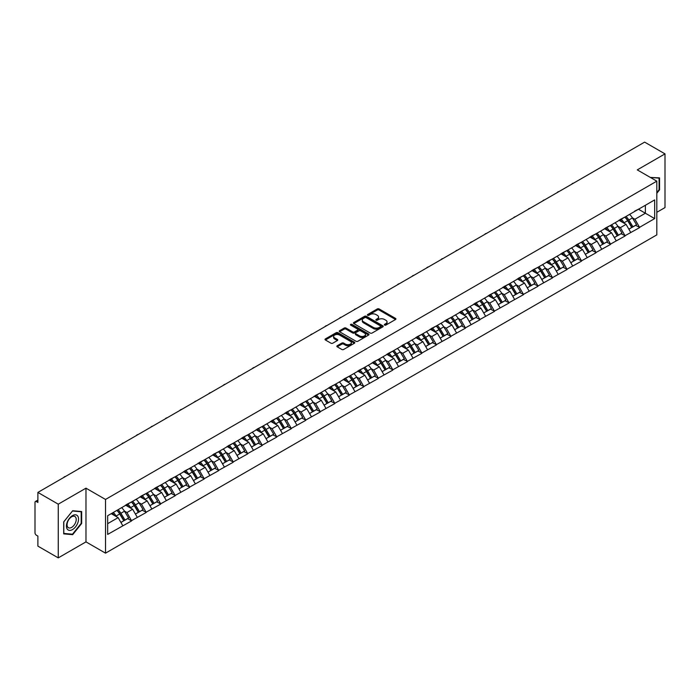 <?xml version="1.0" encoding="UTF-8"?>
<svg xmlns="http://www.w3.org/2000/svg" width="700" height="700" viewBox="0 0 700 700"><rect width="100%" height="100%" fill="white"/><g stroke="black" fill="none" stroke-linecap="round" stroke-linejoin="round"><path stroke-width="1.05" d="M384.589 325.098A0.901 0.525 0 0 0 385.866 325.098L395.57 319.489A1.295 0.744 0 0 0 395.946 318.964A1.295 0.744 0 0 0 395.57 318.439L379.129 308.945A1.295 0.744 0 0 0 377.309 308.945L367.605 314.554A0.901 0.525 0 0 0 368.882 315.289L370.134 314.562A4.13 2.389 0 0 1 375.979 314.562L377.352 315.35A4.13 2.389 0 0 1 378.56 317.039A4.13 2.389 0 0 1 377.352 318.727L376.092 319.454A0.901 0.525 0 0 0 377.37 320.189L378.63 319.463A4.13 2.389 0 0 1 384.475 319.463L385.84 320.259A4.13 2.389 0 0 1 387.056 321.947A4.13 2.389 0 0 1 385.84 323.627L384.589 324.354A0.901 0.525 0 0 0 384.589 325.098L384.589 324.354M337.216 345.748A1.295 0.744 0 0 0 336.84 346.273A1.295 0.744 0 0 0 337.216 346.797L341.828 349.466A1.295 0.744 0 0 0 343.656 349.466L354.428 343.245A1.295 0.744 0 0 0 354.812 342.711A1.295 0.744 0 0 0 354.428 342.186L337.995 332.701A1.295 0.744 0 0 0 336.166 332.701L325.395 338.922A1.295 0.744 0 0 0 325.01 339.447A1.295 0.744 0 0 0 325.395 339.973L330.96 343.192A1.295 0.744 0 0 0 332.789 343.192L337.4 340.524A1.295 0.744 0 0 0 337.776 339.999A1.295 0.744 0 0 0 337.4 339.474L334.635 337.881A3.456 1.995 0 0 1 333.629 336.464A3.456 1.995 0 0 1 335.755 334.626A3.456 1.995 0 0 1 339.526 335.055L350.341 341.303A3.456 1.995 0 0 1 351.356 342.711A3.456 1.995 0 0 1 349.221 344.558A3.456 1.995 0 0 1 345.459 344.129L343.656 343.088A1.295 0.744 0 0 0 341.828 343.088L337.216 345.748L337.216 346.797L341.828 344.155L341.828 343.088M85.978 488.171L58.258 504.175L37.887 492.415L644.63 142.117L665 153.877L637.28 169.881L656.81 181.16L105.516 499.45L85.978 488.171L85.978 541.879L105.516 553.157L105.516 499.45M370.23 333.069A1.295 0.744 0 0 0 372.05 333.069L382.83 326.848A1.295 0.744 0 0 0 383.206 326.322A1.295 0.744 0 0 0 382.83 325.789L366.389 316.304A1.295 0.744 0 0 0 364.569 316.304L353.789 322.525A1.295 0.744 0 0 0 353.412 323.05A1.295 0.744 0 0 0 353.789 323.575L370.23 333.069M350.998 325.29A0.901 0.525 0 0 1 351.916 325.412L351.916 324.345L368.629 333.988A1.295 0.744 0 0 1 369.005 334.521A1.295 0.744 0 0 1 368.629 335.046L357.858 341.267A1.295 0.744 0 0 1 356.029 341.267L339.588 331.774L339.588 330.724A1.295 0.744 0 0 0 339.211 331.249A1.295 0.744 0 0 0 339.588 331.774M339.588 330.724L344.199 328.055A1.295 0.744 0 0 1 346.027 328.055L352.695 331.905A1.295 0.744 0 0 0 354.524 331.905L357.578 330.137A1.295 0.744 0 0 0 357.963 329.613A1.295 0.744 0 0 0 357.578 329.088L350.639 325.08A0.901 0.525 0 0 1 351.916 324.345M105.516 553.157L656.81 234.876L656.81 181.16M116.926 510.37A8.811 5.093 -120 0 1 119.945 513.896L124.058 520.678L127.636 518.613L131.609 520.905L126.962 512.531L124.381 511.044M131.609 520.905L107.66 534.415L107.66 515.725L654.675 199.903L654.675 218.601L639.555 227.325L634.909 219.266L632.327 217.779M624.872 217.114A8.811 5.093 -120 0 1 627.891 220.64L632.004 227.421L635.582 225.356L639.555 227.325M639.555 227.649L625.048 235.707L620.392 227.649L617.811 226.161M610.365 225.487A8.811 5.093 -120 0 1 613.384 229.014L617.488 235.804L621.066 233.73L625.048 235.707M625.048 236.023L610.531 244.081L605.876 236.023L603.304 234.535M595.849 233.87A8.811 5.093 -120 0 1 598.867 237.396L602.971 244.178L606.559 242.112L610.531 244.081M610.531 244.405L596.015 252.464L591.369 244.405L588.788 242.918M581.332 242.244A8.811 5.093 -120 0 1 584.351 245.779L588.464 252.56L592.043 250.486L596.015 252.464M596.015 252.787L581.508 260.838L576.852 252.787L574.28 251.3M566.825 250.626A8.811 5.093 -120 0 1 569.844 254.152L573.947 260.934L577.535 258.869L581.508 260.838M581.508 261.161L566.991 269.22L562.345 261.161L559.764 259.674M552.309 259A8.811 5.093 -120 0 1 555.327 262.535L559.44 269.316L563.019 267.251L566.991 269.22M566.991 269.544L552.484 277.602L547.829 269.544L545.247 268.056M537.801 267.382A8.811 5.093 -120 0 1 540.82 270.909L544.924 277.69L548.503 275.625L552.484 277.602M552.484 277.918L537.968 285.976L533.312 277.918L530.74 276.43M523.285 275.765A8.811 5.093 -120 0 1 526.304 279.291L530.416 286.072L533.995 284.007L537.968 285.976M537.968 286.3L523.451 294.359L518.805 286.3L516.224 284.812M508.778 284.139A8.811 5.093 -120 0 1 511.787 287.665L515.9 294.455L519.479 292.381L523.451 294.359M523.451 294.683L508.944 302.733L504.289 294.683L501.716 293.186M494.261 292.521A8.811 5.093 -120 0 1 497.28 296.047L501.384 302.829L504.971 300.764L508.944 302.733M508.944 303.056L494.427 311.115L489.781 303.056L487.2 301.569M479.745 300.895A8.811 5.093 -120 0 1 482.764 304.43L486.876 311.211L490.455 309.137L494.427 311.115M494.427 311.439L479.92 319.489L475.265 311.439L472.684 309.951M465.238 309.277A8.811 5.093 -120 0 1 468.256 312.804L472.36 319.585L475.939 317.52L479.92 319.489M479.92 319.812L465.404 327.871L460.749 319.812L458.176 318.325M450.721 317.66A8.811 5.093 -120 0 1 453.74 321.186L457.852 327.967L461.431 325.902L465.404 327.871M465.404 328.195L450.887 336.254L446.241 328.195L443.66 326.707M436.214 326.034A8.811 5.093 -120 0 1 439.224 329.56L443.336 336.35L446.915 334.276L450.887 336.254M450.887 336.569L436.38 344.627L431.725 336.569L429.152 335.081M421.697 334.416A8.811 5.093 -120 0 1 424.716 337.942L428.82 344.724L432.408 342.659L436.38 344.627M436.38 344.951L421.864 353.01L417.217 344.951L414.636 343.464M407.181 342.79A8.811 5.093 -120 0 1 410.2 346.325L414.312 353.106L417.891 351.033L421.864 353.01M421.864 353.334L407.356 361.384L402.701 353.334L400.129 351.846M392.674 351.172A8.811 5.093 -120 0 1 395.692 354.699L399.796 361.48L403.375 359.415L407.356 361.384M407.356 361.707L392.84 369.766L388.185 361.707L385.613 360.22M378.158 359.546A8.811 5.093 -120 0 1 381.176 363.081L385.289 369.863L388.868 367.797L392.84 369.766M392.84 370.09L378.324 378.149L373.678 370.09L371.096 368.602M363.65 367.929A8.811 5.093 -120 0 1 366.66 371.455L370.773 378.236L374.351 376.171L378.324 378.149M378.324 378.464L363.816 386.523L359.161 378.464L356.589 376.976M349.134 376.311A8.811 5.093 -120 0 1 352.152 379.838L356.256 386.619L359.844 384.554L363.816 386.523M363.816 386.846L349.3 394.905L344.654 386.846L342.072 385.359M334.618 384.685A8.811 5.093 -120 0 1 337.636 388.211L341.749 395.001L345.328 392.928L349.3 394.905M349.3 395.22L334.793 403.279L330.137 395.22L327.565 393.733M320.11 393.067A8.811 5.093 -120 0 1 323.129 396.594L327.233 403.375L330.82 401.31L334.793 403.279M334.793 403.602L320.276 411.661L315.621 403.602L313.049 402.115M305.594 401.441A8.811 5.093 -120 0 1 308.613 404.976L312.725 411.757L316.304 409.684L320.276 411.661M320.276 411.985L305.76 420.035L301.114 411.985L298.533 410.498M291.086 409.824A8.811 5.093 -120 0 1 294.096 413.35L298.209 420.131L301.787 418.066L305.76 420.035M305.76 420.359L291.252 428.418L286.598 420.359L284.025 418.871M276.57 418.206A8.811 5.093 -120 0 1 279.589 421.733L283.692 428.514L287.28 426.449L291.252 428.418M291.252 428.741L276.736 436.8L272.09 428.741L269.509 427.254M262.054 426.58A8.811 5.093 -120 0 1 265.072 430.106L269.185 436.896L272.764 434.822L276.736 436.8M276.736 437.115L262.229 445.174L257.574 437.115L255.001 435.627M247.546 434.963A8.811 5.093 -120 0 1 250.565 438.489L254.669 445.27L258.256 443.205L262.229 445.174M262.229 445.498L247.713 453.556L243.057 445.498L240.485 444.01M233.03 443.336A8.811 5.093 -120 0 1 236.049 446.863L240.161 453.653L243.74 451.579L247.713 453.556M247.713 453.88L233.205 461.93L228.55 453.88L225.969 452.392M218.523 451.719A8.811 5.093 -120 0 1 221.541 455.245L225.645 462.026L229.224 459.961L233.205 461.93M233.205 462.254L218.689 470.312L214.034 462.254L211.461 460.766M204.006 460.093A8.811 5.093 -120 0 1 207.025 463.627L211.129 470.409L214.716 468.344L218.689 470.312M218.689 470.636L204.173 478.686L199.526 470.636L196.945 469.149M189.49 468.475A8.811 5.093 -120 0 1 192.509 472.001L196.621 478.782L200.2 476.718L204.173 478.686M204.173 479.01L189.665 487.069L185.01 479.01L182.438 477.523M174.982 476.858A8.811 5.093 -120 0 1 178.001 480.384L182.105 487.165L185.692 485.1L189.665 487.069M189.665 487.392L175.149 495.451L170.502 487.392L167.921 485.905M160.466 485.231A8.811 5.093 -120 0 1 163.485 488.758L167.597 495.548L171.176 493.474L175.149 495.451M175.149 495.766L160.641 503.825L155.986 495.766L153.405 494.279M145.959 493.614A8.811 5.093 -120 0 1 148.977 497.14L153.081 503.921L156.66 501.856L160.641 503.825M160.641 504.149L146.125 512.207L141.47 504.149L138.898 502.661M131.442 501.988A8.811 5.093 -120 0 1 134.461 505.523L138.565 512.304L142.153 510.23L146.125 512.207M146.125 512.531L131.609 520.581M126.683 504.42L131.609 501.891M126.962 512.531L132.633 509.25L125.475 505.12M137.287 517.309L132.633 509.25M141.19 496.037L146.125 493.517M141.47 504.149L147.149 500.876L139.982 496.738M151.795 508.926L147.149 500.876M155.706 487.664L160.641 485.135M155.986 495.766L161.656 492.494L154.499 488.355M166.311 500.552L161.656 492.494M170.222 479.281L175.149 476.752M170.502 487.392L176.173 484.111L169.006 479.981M180.827 492.17L176.173 484.111M184.73 470.899L189.665 468.379M185.01 479.01L190.689 475.738L183.523 471.599M195.335 483.796L190.689 475.738M199.246 462.525L204.173 459.996M199.526 470.636L205.196 467.355L198.039 463.225M209.851 475.414L205.196 467.355M213.754 454.142L218.689 451.623M214.034 462.254L219.713 458.981L212.546 454.843M224.359 467.031L219.713 458.981M228.27 445.769L233.205 443.24M228.55 453.88L234.22 450.599L227.062 446.46M238.875 458.657L234.22 450.599M242.786 437.386L247.713 434.866M243.057 445.498L248.736 442.225L241.57 438.086M253.391 450.275L248.736 442.225M257.294 429.004L262.229 426.484M257.574 437.115L263.252 433.842L256.086 429.704M267.899 441.901L263.252 433.842M271.81 420.63L276.736 418.101M272.09 428.741L277.76 425.46L270.602 421.33M282.415 433.519L277.76 425.46M286.317 412.248L291.252 409.727M286.598 420.359L292.276 417.086L285.11 412.947M296.922 425.145L292.276 417.086M300.834 403.874L305.76 401.345M301.114 411.985L306.784 408.704L299.626 404.574M311.439 416.762L306.784 408.704M315.35 395.491L320.276 392.971M315.621 403.602L321.3 400.33L314.134 396.191M325.955 408.38L321.3 400.33M329.858 387.118L334.793 384.589M330.137 395.22L335.816 391.947L328.65 387.809M340.463 400.006L335.816 391.947M344.374 378.735L349.3 376.206M344.654 386.846L350.324 383.565L343.166 379.435M354.979 391.624L350.324 383.565M358.881 370.352L363.816 367.832M359.161 378.464L364.84 375.191L357.674 371.053M369.486 383.25L364.84 375.191M373.398 361.979L378.324 359.45M373.678 370.09L379.348 366.809L372.19 362.679M384.002 374.868L379.348 366.809M387.914 353.596L392.84 351.076M388.185 361.707L393.864 358.435L386.697 354.296M398.519 366.485L393.864 358.435M402.421 345.223L407.356 342.694M402.701 353.334L408.38 350.053L401.214 345.914M413.026 358.111L408.38 350.053M416.938 336.84L421.864 334.32M417.217 344.951L422.887 341.679L415.721 337.54M427.543 349.729L422.887 341.679M431.445 328.466L436.38 325.938M431.725 336.569L437.404 333.296L430.238 329.158M442.05 341.355L437.404 333.296M445.961 320.084L450.887 317.555M446.241 328.195L451.911 324.914L444.754 320.784M456.566 332.973L451.911 324.914M460.477 311.701L465.404 309.181M460.749 319.812L466.427 316.54L459.261 312.401M471.082 324.599L466.427 316.54M474.985 303.328L479.92 300.799M475.265 311.439L480.944 308.158L473.778 304.027M485.59 316.216L480.944 308.158M489.501 294.945L494.427 292.425M489.781 303.056L495.451 299.784L488.285 295.645M500.106 307.834L495.451 299.784M504.009 286.571L508.944 284.043M504.289 294.683L509.968 291.401L502.801 287.262M514.614 299.46L509.968 291.401M518.525 278.189L523.451 275.669M518.805 286.3L524.475 283.027L517.317 278.889M529.13 291.078L524.475 283.027M533.032 269.806L537.968 267.286M533.312 277.918L538.991 274.645L531.825 270.506M543.646 282.704L538.991 274.645M547.549 261.433L552.484 258.904M547.829 269.544L553.508 266.262L546.341 262.132M558.154 274.321L553.508 266.262M562.065 253.05L566.991 250.53M562.345 261.161L568.015 257.889L560.849 253.75M572.67 265.947L568.015 257.889M576.572 244.676L581.508 242.148M576.852 252.787L582.531 249.506L575.365 245.376M587.178 257.565L582.531 249.506M591.089 236.294L596.015 233.774M591.369 244.405L597.039 241.132L589.881 236.994M601.694 249.182L597.039 241.132M605.596 227.92L610.531 225.391M605.876 236.023L611.555 232.75L604.389 228.611M616.21 240.809L611.555 232.75M620.113 219.537L625.048 217.009M620.392 227.649L626.071 224.368L618.905 220.237M630.718 232.426L626.071 224.368M634.629 211.155L639.555 208.635M634.909 219.266L645.374 213.229L645.374 205.275L654.675 199.903M638.488 209.248L654.675 218.601M656.81 212.31L665 207.585L665 153.877M58.258 504.175L58.258 557.883L37.887 546.122L37.887 536.077L36.391 535.22A1.977 1.137 -120 0 1 35 532.805L35 502.407A1.977 1.137 -120 0 1 35.411 501.498A1.977 1.137 -120 0 1 36.391 501.594L37.887 502.46L37.887 492.415M58.258 557.883L85.978 541.879M107.66 523.67L118.125 517.633L111.239 513.66M122.771 525.691L118.125 517.633M627.69 220.798L628.145 221.06M613.174 229.171L613.637 229.443M598.666 237.554L599.121 237.816M584.15 245.936L584.614 246.199M569.634 254.31L570.097 254.581M555.126 262.692L555.59 262.955M540.61 271.066L541.074 271.338M526.102 279.449L526.558 279.711M511.586 287.822L512.05 288.094M497.07 296.205L497.534 296.467M482.562 304.588L483.026 304.85M468.046 312.961L468.51 313.233M453.539 321.344L453.994 321.606M439.023 329.717L439.486 329.989M424.515 338.1L424.97 338.363M409.999 346.483L410.463 346.745M395.483 354.856L395.946 355.127M380.975 363.239L381.43 363.501M366.459 371.613L366.922 371.884M351.951 379.995L352.406 380.257M337.435 388.369L337.899 388.64M322.919 396.751L323.382 397.014M308.411 405.134L308.866 405.396M293.895 413.507L294.359 413.779M279.387 421.89L279.842 422.152M264.871 430.264L265.335 430.535M250.355 438.646L250.819 438.909M235.848 447.029L236.303 447.291M221.331 455.403L221.795 455.665M206.824 463.785L207.279 464.048M192.308 472.159L192.771 472.43M177.791 480.541L178.255 480.804M163.284 488.915L163.739 489.186M148.768 497.298L149.231 497.56M134.26 505.68L134.715 505.942M119.744 514.054L120.207 514.325M656.81 193.27L659.558 189.857L659.558 177.888L650.317 177.415M81.655 511.534L72.678 510.738L63.7 521.903L63.7 533.872L72.678 534.678L81.655 523.504L81.655 511.534M384.947 325.22L385.84 324.704A4.13 2.389 0 0 0 387.056 323.015L387.056 321.947M378.56 317.039L378.56 318.115A4.13 2.389 0 0 1 377.352 319.804L376.46 320.32M395.553 319.506L379.129 310.021A1.295 0.744 0 0 0 377.309 310.021L367.964 315.411M382.83 325.789L382.83 326.848L366.389 317.38A1.295 0.744 0 0 0 364.569 317.38L353.806 323.584L353.789 322.525M380.546 326.69A0.901 0.525 0 0 0 380.546 325.946L366.118 317.616A0.901 0.525 0 0 0 364.84 317.616L363.519 318.386A4.13 2.389 0 0 0 362.303 320.075A4.13 2.389 0 0 0 363.519 321.755L373.38 327.451A4.13 2.389 0 0 0 379.225 327.451L380.546 326.69L380.546 327.766A0.901 0.525 0 0 0 380.809 327.39L380.809 326.322M362.303 320.075L362.303 321.142A4.13 2.389 0 0 0 363.519 322.831L363.519 321.755M380.546 327.766L379.225 328.527A4.13 2.389 0 0 1 373.38 328.527L363.519 322.831M339.605 331.783L344.199 329.131L344.199 328.055M357.963 329.613L357.963 330.689A1.295 0.744 0 0 1 357.578 331.214L354.524 332.981A1.295 0.744 0 0 1 352.695 332.981L346.027 329.131A1.295 0.744 0 0 0 344.199 329.131M351.916 325.412L368.611 335.055M359.616 335.904A3.456 1.995 0 0 0 363.379 336.332A3.456 1.995 0 0 0 365.505 334.495A3.456 1.995 0 0 0 364.499 333.078L360.684 330.881A1.295 0.744 0 0 0 358.855 330.881L355.801 332.649A1.295 0.744 0 0 0 355.425 333.174A1.295 0.744 0 0 0 355.801 333.699L359.616 335.904L359.616 336.971A3.456 1.995 0 0 0 363.379 337.409A3.456 1.995 0 0 0 365.505 335.562L365.505 334.495M355.425 333.174L355.425 334.25A1.295 0.744 0 0 0 355.801 334.775L355.801 333.699M359.616 336.971L355.801 334.775M351.356 342.711L351.356 343.787A3.456 1.995 0 0 1 349.221 345.634A3.456 1.995 0 0 1 345.459 345.196L343.656 344.155A1.295 0.744 0 0 0 341.828 344.155M333.629 336.464L333.629 337.54A3.456 1.995 0 0 0 334.635 338.949L334.635 337.881M337.382 340.541L334.635 338.949M354.428 342.186L354.428 343.245L337.995 333.769A1.295 0.744 0 0 0 336.166 333.769L325.412 339.981L325.395 338.922M659.094 189.586L659.558 189.857M81.191 523.241L81.655 523.504M71.733 534.126L72.678 534.678M573.633 183.102A3.027 1.75 0 0 0 571.699 184.222M629.597 214.384A10.789 6.23 60 0 1 632.424 217.936L628.845 220.01A10.789 6.23 -120 0 0 626.019 216.449M628.845 220.01L632.949 226.791L636.536 224.726L632.424 217.936M632.004 227.421L632.949 226.791M635.582 225.356L636.536 224.726M619.85 219.686A8.811 5.093 60 0 1 622.282 222.189M621.224 219.214A10.789 6.23 60 0 1 624.05 222.775L624.461 223.44M628.871 229.233L631.741 227.491L627.637 220.701A10.789 6.23 -120 0 0 624.803 217.149M631.741 227.491L628.836 229.162M559.125 191.476A3.027 1.75 0 0 0 557.183 192.596M615.081 222.766A10.789 6.23 60 0 1 617.907 226.319L614.329 228.384A10.789 6.23 -120 0 0 611.503 224.831M614.329 228.384L618.441 235.165L622.02 233.1L617.907 226.319M617.488 235.804L618.441 235.165M621.066 233.73L622.02 233.1M605.334 228.069A8.811 5.093 60 0 1 607.766 230.562M606.716 227.596A10.789 6.23 60 0 1 609.543 231.149L609.945 231.822M614.355 237.606L617.225 235.865L613.121 229.084A10.789 6.23 -120 0 0 610.295 225.531M617.225 235.865L614.32 237.545M544.609 199.859A3.027 1.75 0 0 0 542.675 200.979M600.574 231.14A10.789 6.23 60 0 1 603.4 234.693L599.821 236.766A10.789 6.23 -120 0 0 596.986 233.205M599.821 236.766L603.925 243.547L607.504 241.483L603.4 234.693M602.971 244.178L603.925 243.547M606.559 242.112L607.504 241.483M590.826 236.451A8.811 5.093 60 0 1 593.25 238.945M592.2 235.979A10.789 6.23 60 0 1 595.026 239.531L595.429 240.196M599.847 245.989L602.718 244.248L598.605 237.466A10.789 6.23 -120 0 0 595.779 233.905M602.718 244.248L599.812 245.928M530.101 208.232A3.027 1.75 0 0 0 528.159 209.352M586.058 239.523A10.789 6.23 60 0 1 588.884 243.075L585.305 245.14A10.789 6.23 -120 0 0 582.479 241.588M585.305 245.14L589.409 251.93L592.996 249.856L588.884 243.075M588.464 252.56L589.409 251.93M592.043 250.486L592.996 249.856M576.31 244.825A8.811 5.093 60 0 1 578.742 247.319M577.684 244.352A10.789 6.23 60 0 1 580.51 247.914L580.921 248.579M585.331 254.362L588.201 252.621L584.097 245.84A10.789 6.23 -120 0 0 581.271 242.287M588.201 252.621L585.296 254.301M515.585 216.615A3.027 1.75 0 0 0 513.651 217.735M571.55 247.896A10.789 6.23 60 0 1 574.376 251.457L570.789 253.523A10.789 6.23 -120 0 0 567.962 249.97M570.789 253.523L574.901 260.304L578.48 258.239L574.376 251.457M573.947 260.934L574.901 260.304M577.535 258.869L578.48 258.239M561.794 253.207A8.811 5.093 60 0 1 564.226 255.701M563.176 252.735A10.789 6.23 60 0 1 566.003 256.287L566.405 256.961M570.824 262.745L573.694 261.004L569.581 254.223A10.789 6.23 -120 0 0 566.755 250.661M573.694 261.004L570.789 262.684M501.077 224.989A3.027 1.75 0 0 0 499.135 226.109M557.034 256.279A10.789 6.23 60 0 1 559.86 259.831L556.281 261.905A10.789 6.23 -120 0 0 553.455 258.344M556.281 261.905L560.385 268.686L563.972 266.613L559.86 259.831M559.44 269.316L560.385 268.686M563.019 267.251L563.972 266.613M547.286 261.581A8.811 5.093 60 0 1 549.719 264.075M548.66 261.109A10.789 6.23 60 0 1 551.486 264.67L551.898 265.335M556.308 271.119L559.178 269.386L555.074 262.596A10.789 6.23 -120 0 0 552.239 259.044M559.178 269.386L556.273 271.058M650.335 177.424L659.094 178.133L659.094 189.726L656.81 192.561M658.516 177.791L659.094 178.133M67.252 529.113A8.549 4.935 120 0 0 75.513 526.899A8.549 4.935 120 0 0 77.726 516.084A8.549 4.935 120 0 0 69.466 518.298A8.549 4.935 120 0 0 67.252 529.113M67.681 527.039A6.475 3.736 120 0 0 68.407 527.712A6.475 3.736 120 0 0 74.428 524.694A6.475 3.736 120 0 0 75.609 517.178A6.475 3.736 120 0 0 74.882 516.504A6.475 3.736 120 0 0 68.854 519.523A6.475 3.736 120 0 0 67.681 527.039M72.494 511L81.191 511.779L81.191 523.372L72.494 534.196L63.796 533.418L63.796 521.824L72.494 511M80.614 511.446L81.191 511.779M486.561 233.371A3.027 1.75 0 0 0 484.619 234.491M542.517 264.652A10.789 6.23 60 0 1 545.352 268.214L541.765 270.279A10.789 6.23 -120 0 0 538.939 266.726M541.765 270.279L545.878 277.06L549.456 274.995L545.352 268.214M544.924 277.69L545.878 277.06M548.503 275.625L549.456 274.995M532.77 269.964A8.811 5.093 60 0 1 535.202 272.457M534.153 269.491A10.789 6.23 60 0 1 536.979 273.044L537.381 273.717M541.791 279.501L544.661 277.76L540.558 270.979A10.789 6.23 -120 0 0 537.731 267.426M544.661 277.76L541.756 279.44M472.045 241.754A3.027 1.75 0 0 0 470.111 242.874M528.01 273.035A10.789 6.23 60 0 1 530.836 276.588L527.258 278.661A10.789 6.23 -120 0 0 524.423 275.1M527.258 278.661L531.361 285.442L534.94 283.377L530.836 276.588M530.416 286.072L531.361 285.442M533.995 284.007L534.94 283.377M518.262 278.346A8.811 5.093 60 0 1 520.686 280.84M519.636 277.874A10.789 6.23 60 0 1 522.462 281.426L522.865 282.091M527.284 287.884L530.154 286.142L526.041 279.361A10.789 6.23 -120 0 0 523.215 275.8M530.154 286.142L527.249 287.814M457.537 250.127A3.027 1.75 0 0 0 455.595 251.248M513.494 281.418A10.789 6.23 60 0 1 516.32 284.97L512.741 287.035A10.789 6.23 -120 0 0 509.915 283.483M512.741 287.035L516.854 293.825L520.433 291.751L516.32 284.97M515.9 294.455L516.854 293.825M519.479 292.381L520.433 291.751M503.746 286.72A8.811 5.093 60 0 1 506.179 289.214M505.12 286.248A10.789 6.23 60 0 1 507.946 289.8L508.358 290.474M512.767 296.257L515.637 294.516L511.534 287.735A10.789 6.23 -120 0 0 508.707 284.183M515.637 294.516L512.733 296.196M443.021 258.51A3.027 1.75 0 0 0 441.088 259.63M498.986 289.791A10.789 6.23 60 0 1 501.812 293.352L498.225 295.418A10.789 6.23 -120 0 0 495.399 291.865M498.225 295.418L502.338 302.199L505.916 300.134L501.812 293.352M501.384 302.829L502.338 302.199M504.971 300.764L505.916 300.134M489.23 295.102A8.811 5.093 60 0 1 491.662 297.596M490.613 294.63A10.789 6.23 60 0 1 493.439 298.183L493.841 298.848M498.26 304.64L501.13 302.899L497.017 296.118A10.789 6.23 -120 0 0 494.191 292.556M501.13 302.899L498.225 304.579M428.514 266.884A3.027 1.75 0 0 0 426.571 268.004M484.47 298.174A10.789 6.23 60 0 1 487.296 301.726L483.718 303.791A10.789 6.23 -120 0 0 480.891 300.239M483.718 303.791L487.821 310.581L491.409 308.507L487.296 301.726M486.876 311.211L487.821 310.581M490.455 309.137L491.409 308.507M474.722 303.476A8.811 5.093 60 0 1 477.155 305.97M476.096 303.004A10.789 6.23 60 0 1 478.923 306.565L479.334 307.23M483.744 313.014L486.614 311.273L482.51 304.491A10.789 6.23 -120 0 0 479.675 300.939M486.614 311.273L483.709 312.953M413.998 275.266A3.027 1.75 0 0 0 412.055 276.386M469.954 306.547A10.789 6.23 60 0 1 472.789 310.109L469.201 312.174A10.789 6.23 -120 0 0 466.375 308.621M469.201 312.174L473.314 318.955L476.892 316.89L472.789 310.109M472.36 319.585L473.314 318.955M475.939 317.52L476.892 316.89M460.206 311.859A8.811 5.093 60 0 1 462.639 314.352M461.589 311.386A10.789 6.23 60 0 1 464.415 314.939L464.817 315.613M469.227 321.396L472.106 319.655L467.994 312.874A10.789 6.23 -120 0 0 465.168 309.321M472.106 319.655L469.192 321.335M399.481 283.649A3.027 1.75 0 0 0 397.547 284.76M455.446 314.93A10.789 6.23 60 0 1 458.273 318.483L454.694 320.556A10.789 6.23 -120 0 0 451.867 316.995M454.694 320.556L458.798 327.338L462.376 325.264L458.273 318.483M457.852 327.967L458.798 327.338M461.431 325.902L462.376 325.264M445.699 320.233A8.811 5.093 60 0 1 448.123 322.726M447.072 319.76A10.789 6.23 60 0 1 449.899 323.321L450.301 323.986M454.72 329.77L457.59 328.037L453.477 321.248A10.789 6.23 -120 0 0 450.651 317.695M457.59 328.037L454.685 329.709M384.974 292.023A3.027 1.75 0 0 0 383.031 293.142M440.93 323.312A10.789 6.23 60 0 1 443.756 326.865L440.178 328.93A10.789 6.23 -120 0 0 437.351 325.377M440.178 328.93L444.29 335.711L447.869 333.646L443.756 326.865M443.336 336.35L444.29 335.711M446.915 334.276L447.869 333.646M431.183 328.615A8.811 5.093 60 0 1 433.615 331.109M432.556 328.142A10.789 6.23 60 0 1 435.382 331.695L435.794 332.369M440.204 338.152L443.074 336.411L438.97 329.63A10.789 6.23 -120 0 0 436.144 326.078M443.074 336.411L440.169 338.091M370.457 300.405A3.027 1.75 0 0 0 368.524 301.525M426.422 331.686A10.789 6.23 60 0 1 429.249 335.239L425.661 337.312A10.789 6.23 -120 0 0 422.835 333.751M425.661 337.312L429.774 344.094L433.352 342.029L429.249 335.239M428.82 344.724L429.774 344.094M432.408 342.659L433.352 342.029M416.666 336.998A8.811 5.093 60 0 1 419.099 339.491M418.049 336.525A10.789 6.23 60 0 1 420.875 340.078L421.277 340.743M425.696 346.535L428.566 344.794L424.454 338.012A10.789 6.23 -120 0 0 421.627 334.451M428.566 344.794L425.661 346.474M355.95 308.779A3.027 1.75 0 0 0 354.007 309.899M411.906 340.069A10.789 6.23 60 0 1 414.733 343.621L411.154 345.686A10.789 6.23 -120 0 0 408.328 342.134M411.154 345.686L415.257 352.476L418.845 350.402L414.733 343.621M414.312 353.106L415.257 352.476M417.891 351.033L418.845 350.402M402.159 345.371A8.811 5.093 60 0 1 404.591 347.865M403.533 344.899A10.789 6.23 60 0 1 406.359 348.451L406.77 349.125M411.18 354.909L414.05 353.168L409.946 346.386A10.789 6.23 -120 0 0 407.12 342.834M414.05 353.168L411.145 354.848M341.434 317.161A3.027 1.75 0 0 0 339.491 318.281M397.39 348.442A10.789 6.23 60 0 1 400.225 352.004L396.637 354.069A10.789 6.23 -120 0 0 393.811 350.516M396.637 354.069L400.75 360.85L404.329 358.785L400.225 352.004M399.796 361.48L400.75 360.85M403.375 359.415L404.329 358.785M387.642 353.754A8.811 5.093 60 0 1 390.075 356.248M389.025 353.281A10.789 6.23 60 0 1 391.851 356.834L392.254 357.499M396.664 363.291L399.543 361.55L395.43 354.769A10.789 6.23 -120 0 0 392.604 351.207M399.543 361.55L396.629 363.23M326.918 325.535A3.027 1.75 0 0 0 324.984 326.655M382.882 356.825A10.789 6.23 60 0 1 385.709 360.377L382.13 362.451A10.789 6.23 -120 0 0 379.304 358.89M382.13 362.451L386.234 369.233L389.821 367.159L385.709 360.377M385.289 369.863L386.234 369.233M388.868 367.797L389.821 367.159M373.135 362.127A8.811 5.093 60 0 1 375.559 364.621M374.509 361.655A10.789 6.23 60 0 1 377.335 365.216L377.738 365.881M382.156 371.665L385.026 369.933L380.914 363.142A10.789 6.23 -120 0 0 378.088 359.59M385.026 369.933L382.121 371.604M312.41 333.918A3.027 1.75 0 0 0 310.467 335.037M368.366 365.199A10.789 6.23 60 0 1 371.192 368.76L367.614 370.825A10.789 6.23 -120 0 0 364.787 367.273M367.614 370.825L371.726 377.606L375.305 375.541L371.192 368.76M370.773 378.236L371.726 377.606M374.351 376.171L375.305 375.541M358.619 370.51A8.811 5.093 60 0 1 361.051 373.004M359.993 370.037A10.789 6.23 60 0 1 362.828 373.59L363.23 374.264M367.64 380.047L370.51 378.306L366.406 371.525A10.789 6.23 -120 0 0 363.58 367.973M370.51 378.306L367.605 379.986M297.894 342.3A3.027 1.75 0 0 0 295.96 343.42M353.859 373.581A10.789 6.23 60 0 1 356.685 377.134L353.098 379.207A10.789 6.23 -120 0 0 350.271 375.646M353.098 379.207L357.21 385.989L360.789 383.924L356.685 377.134M356.256 386.619L357.21 385.989M359.844 384.554L360.789 383.924M344.102 378.892A8.811 5.093 60 0 1 346.535 381.386M345.485 378.411A10.789 6.23 60 0 1 348.311 381.973L348.714 382.637M353.132 388.43L356.002 386.689L351.89 379.899A10.789 6.23 -120 0 0 349.064 376.346M356.002 386.689L353.098 388.36M283.386 350.674A3.027 1.75 0 0 0 281.444 351.794M339.342 381.964A10.789 6.23 60 0 1 342.169 385.516L338.59 387.581A10.789 6.23 -120 0 0 335.764 384.029M338.59 387.581L342.694 394.363L346.281 392.297L342.169 385.516M341.749 395.001L342.694 394.363M345.328 392.928L346.281 392.297M329.595 387.266A8.811 5.093 60 0 1 332.027 389.76M330.969 386.794A10.789 6.23 60 0 1 333.795 390.346L334.206 391.02M338.616 396.804L341.486 395.062L337.382 388.281A10.789 6.23 -120 0 0 334.556 384.729M341.486 395.062L338.581 396.743M268.87 359.056A3.027 1.75 0 0 0 266.928 360.176M324.835 390.338A10.789 6.23 60 0 1 327.661 393.899L324.074 395.964A10.789 6.23 -120 0 0 321.248 392.411M324.074 395.964L328.186 402.745L331.765 400.68L327.661 393.899M327.233 403.375L328.186 402.745M330.82 401.31L331.765 400.68M315.079 395.649A8.811 5.093 60 0 1 317.511 398.142M316.461 395.176A10.789 6.23 60 0 1 319.287 398.729L319.69 399.394M324.109 405.186L326.979 403.445L322.866 396.664A10.789 6.23 -120 0 0 320.04 393.102M326.979 403.445L324.065 405.125M254.354 367.43A3.027 1.75 0 0 0 252.42 368.55M310.319 398.72A10.789 6.23 60 0 1 313.145 402.273L309.566 404.338A10.789 6.23 -120 0 0 306.74 400.785M309.566 404.338L313.67 411.127L317.257 409.054L313.145 402.273M312.725 411.757L313.67 411.127M316.304 409.684L317.257 409.054M300.571 404.023A8.811 5.093 60 0 1 303.004 406.516M301.945 403.55A10.789 6.23 60 0 1 304.771 407.111L305.174 407.776M309.592 413.56L312.463 411.819L308.35 405.037A10.789 6.23 -120 0 0 305.524 401.485M312.463 411.819L309.558 413.499M239.846 375.812A3.027 1.75 0 0 0 237.904 376.933M295.803 407.094A10.789 6.23 60 0 1 298.629 410.655L295.05 412.72A10.789 6.23 -120 0 0 292.224 409.168M295.05 412.72L299.162 419.501L302.741 417.436L298.629 410.655M298.209 420.131L299.162 419.501M301.787 418.066L302.741 417.436M286.055 412.405A8.811 5.093 60 0 1 288.488 414.899M287.429 411.933A10.789 6.23 60 0 1 290.264 415.485L290.666 416.159M295.076 421.942L297.946 420.201L293.842 413.42A10.789 6.23 -120 0 0 291.016 409.859M297.946 420.201L295.041 421.881M225.33 384.195A3.027 1.75 0 0 0 223.396 385.306M281.295 415.476A10.789 6.23 60 0 1 284.121 419.029L280.534 421.102A10.789 6.23 -120 0 0 277.707 417.541M280.534 421.102L284.646 427.884L288.225 425.81L284.121 419.029M283.692 428.514L284.646 427.884M287.28 426.449L288.225 425.81M271.539 420.779A8.811 5.093 60 0 1 273.971 423.273M272.921 420.306A10.789 6.23 60 0 1 275.748 423.868L276.15 424.533M280.569 430.316L283.439 428.584L279.326 421.794A10.789 6.23 -120 0 0 276.5 418.241M283.439 428.584L280.534 430.255M210.822 392.569A3.027 1.75 0 0 0 208.88 393.689M266.779 423.859A10.789 6.23 60 0 1 269.605 427.411L266.026 429.476A10.789 6.23 -120 0 0 263.2 425.924M266.026 429.476L270.13 436.257L273.717 434.192L269.605 427.411M269.185 436.896L270.13 436.257M272.764 434.822L273.717 434.192M257.031 429.161A8.811 5.093 60 0 1 259.464 431.655M258.405 428.689A10.789 6.23 60 0 1 261.231 432.241L261.642 432.915M266.053 438.699L268.922 436.957L264.819 430.176A10.789 6.23 -120 0 0 261.993 426.624M268.922 436.957L266.017 438.637M196.306 400.951A3.027 1.75 0 0 0 194.364 402.071M252.271 432.233A10.789 6.23 60 0 1 255.098 435.785L251.51 437.859A10.789 6.23 -120 0 0 248.684 434.297M251.51 437.859L255.623 444.64L259.201 442.575L255.098 435.785M254.669 445.27L255.623 444.64M258.256 443.205L259.201 442.575M242.515 437.544A8.811 5.093 60 0 1 244.947 440.037M243.898 437.071A10.789 6.23 60 0 1 246.724 440.624L247.126 441.289M251.545 447.081L254.415 445.34L250.303 438.559A10.789 6.23 -120 0 0 247.476 434.998M254.415 445.34L251.501 447.02M181.79 409.325A3.027 1.75 0 0 0 179.856 410.445M237.755 440.615A10.789 6.23 60 0 1 240.581 444.168L237.002 446.233A10.789 6.23 -120 0 0 234.176 442.68M237.002 446.233L241.106 453.023L244.694 450.949L240.581 444.168M240.161 453.653L241.106 453.023M243.74 451.579L244.694 450.949M228.007 445.918A8.811 5.093 60 0 1 230.44 448.411M229.381 445.445A10.789 6.23 60 0 1 232.207 448.998L232.61 449.671M237.029 455.455L239.899 453.714L235.795 446.933A10.789 6.23 -120 0 0 232.96 443.38M239.899 453.714L236.994 455.394M167.282 417.707A3.027 1.75 0 0 0 165.34 418.828M223.239 448.989A10.789 6.23 60 0 1 226.065 452.55L222.486 454.615A10.789 6.23 -120 0 0 219.66 451.062M222.486 454.615L226.599 461.396L230.178 459.331L226.065 452.55M225.645 462.026L226.599 461.396M229.224 459.961L230.178 459.331M213.491 454.3A8.811 5.093 60 0 1 215.924 456.794M214.865 453.827A10.789 6.23 60 0 1 217.7 457.38L218.102 458.045M222.513 463.838L225.382 462.096L221.279 455.315A10.789 6.23 -120 0 0 218.452 451.754M225.382 462.096L222.477 463.776M152.766 426.081A3.027 1.75 0 0 0 150.832 427.201M208.731 457.371A10.789 6.23 60 0 1 211.558 460.924L207.979 462.989A10.789 6.23 -120 0 0 205.144 459.436M207.979 462.989L212.082 469.779L215.661 467.705L211.558 460.924M211.129 470.409L212.082 469.779M214.716 468.344L215.661 467.705M198.975 462.674A8.811 5.093 60 0 1 201.407 465.168M200.357 462.201A10.789 6.23 60 0 1 203.184 465.762L203.586 466.427M208.005 472.211L210.875 470.47L206.763 463.689A10.789 6.23 -120 0 0 203.936 460.136M210.875 470.47L207.97 472.15M138.259 434.464A3.027 1.75 0 0 0 136.316 435.584M194.215 465.745A10.789 6.23 60 0 1 197.041 469.306L193.463 471.371A10.789 6.23 -120 0 0 190.636 467.819M193.463 471.371L197.566 478.153L201.154 476.088L197.041 469.306M196.621 478.782L197.566 478.153M200.2 476.718L201.154 476.088M184.468 471.056A8.811 5.093 60 0 1 186.9 473.55M185.841 470.584A10.789 6.23 60 0 1 188.668 474.136L189.079 474.81M193.489 480.594L196.359 478.852L192.255 472.071A10.789 6.23 -120 0 0 189.429 468.519M196.359 478.852L193.454 480.532M123.742 442.846A3.027 1.75 0 0 0 121.8 443.966M179.707 474.127A10.789 6.23 60 0 1 182.534 477.68L178.946 479.754A10.789 6.23 -120 0 0 176.12 476.192M178.946 479.754L183.059 486.535L186.638 484.47L182.534 477.68M182.105 487.165L183.059 486.535M185.692 485.1L186.638 484.47M169.951 479.43A8.811 5.093 60 0 1 172.384 481.933M171.334 478.957A10.789 6.23 60 0 1 174.16 482.519L174.562 483.184M178.981 488.976L181.851 487.235L177.739 480.445A10.789 6.23 -120 0 0 174.912 476.892M181.851 487.235L178.938 488.906M109.226 451.22A3.027 1.75 0 0 0 107.293 452.34M165.191 482.51A10.789 6.23 60 0 1 168.018 486.062L164.439 488.127A10.789 6.23 -120 0 0 161.612 484.575M164.439 488.127L168.543 494.909L172.13 492.844L168.018 486.062M167.597 495.548L168.543 494.909M171.176 493.474L172.13 492.844M155.444 487.812A8.811 5.093 60 0 1 157.876 490.306M156.817 487.34A10.789 6.23 60 0 1 159.644 490.892L160.046 491.566M164.465 497.35L167.335 495.609L163.231 488.827A10.789 6.23 -120 0 0 160.396 485.275M167.335 495.609L164.43 497.289M94.719 459.602A3.027 1.75 0 0 0 92.776 460.722M150.675 490.884A10.789 6.23 60 0 1 153.501 494.436L149.923 496.51A10.789 6.23 -120 0 0 147.096 492.949M149.923 496.51L154.035 503.291L157.614 501.226L153.501 494.436M153.081 503.921L154.035 503.291M156.66 501.856L157.614 501.226M140.928 496.195A8.811 5.093 60 0 1 143.36 498.689M142.301 495.722A10.789 6.23 60 0 1 145.136 499.275L145.539 499.94M149.949 505.733L152.819 503.991L148.715 497.21A10.789 6.23 -120 0 0 145.889 493.649M152.819 503.991L149.914 505.671M80.203 467.976A3.027 1.75 0 0 0 78.269 469.096M136.168 499.266A10.789 6.23 60 0 1 138.994 502.819L135.415 504.884A10.789 6.23 -120 0 0 132.58 501.331M135.415 504.884L139.519 511.674L143.097 509.6L138.994 502.819M138.565 512.304L139.519 511.674M142.153 510.23L143.097 509.6M126.42 504.569A8.811 5.093 60 0 1 128.844 507.062M127.794 504.096A10.789 6.23 60 0 1 130.62 507.657L131.023 508.323M135.441 514.106L138.311 512.365L134.199 505.584A10.789 6.23 -120 0 0 131.373 502.031M138.311 512.365L135.406 514.045M65.695 476.359A3.027 1.75 0 0 0 63.752 477.479M121.651 507.64A10.789 6.23 60 0 1 124.477 511.201L120.899 513.266A10.789 6.23 -120 0 0 118.072 509.714M120.899 513.266L125.003 520.048L128.59 517.983L124.477 511.201M124.058 520.678L125.003 520.048M127.636 518.613L128.59 517.983M112.14 513.135A8.811 5.093 60 0 1 114.336 515.445M113.278 512.479A10.789 6.23 60 0 1 116.104 516.031L116.515 516.705M120.925 522.489L123.795 520.747L119.691 513.966A10.789 6.23 -120 0 0 116.865 510.405M123.795 520.747L120.89 522.428M37.887 500.736L36.391 501.594M385.84 324.704L385.84 323.627M376.092 320.189L376.092 319.454M377.352 319.804L377.352 318.727M367.605 315.289L367.605 314.554M377.309 310.021L377.309 308.945M379.129 310.021L379.129 308.945M395.57 319.489L395.57 318.439M364.569 317.38L364.569 316.304M366.389 317.38L366.389 316.304M373.38 328.527L373.38 327.451M379.225 328.527L379.225 327.451M346.027 329.131L346.027 328.055M352.695 332.981L352.695 331.905M354.524 332.981L354.524 331.905M357.578 331.214L357.578 330.137M368.629 335.046L368.629 333.988M343.656 344.155L343.656 343.088M345.459 345.196L345.459 344.129M337.4 340.524L337.4 339.474M336.166 333.769L336.166 332.701M337.995 333.769L337.995 332.701M627.637 220.701L624.05 222.775M613.121 229.084L609.543 231.149M598.605 237.466L595.026 239.531M584.097 245.84L580.51 247.914M569.581 254.223L566.003 256.287M555.074 262.596L551.486 264.67M540.558 270.979L536.979 273.044M526.041 279.361L522.462 281.426M511.534 287.735L507.946 289.8M497.017 296.118L493.439 298.183M482.51 304.491L478.923 306.565M467.994 312.874L464.415 314.939M453.477 321.248L449.899 323.321M438.97 329.63L435.382 331.695M424.454 338.012L420.875 340.078M409.946 346.386L406.359 348.451M395.43 354.769L391.851 356.834M380.914 363.142L377.335 365.216M366.406 371.525L362.828 373.59M351.89 379.899L348.311 381.973M337.382 388.281L333.795 390.346M322.866 396.664L319.287 398.729M308.35 405.037L304.771 407.111M293.842 413.42L290.264 415.485M279.326 421.794L275.748 423.868M264.819 430.176L261.231 432.241M250.303 438.559L246.724 440.624M235.795 446.933L232.207 448.998M221.279 455.315L217.7 457.38M206.763 463.689L203.184 465.762M192.255 472.071L188.668 474.136M177.739 480.445L174.16 482.519M163.231 488.827L159.644 490.892M148.715 497.21L145.136 499.275M134.199 505.584L130.62 507.657M119.691 513.966L116.104 516.031M37.887 500.071L35.411 501.498"/></g></svg>
